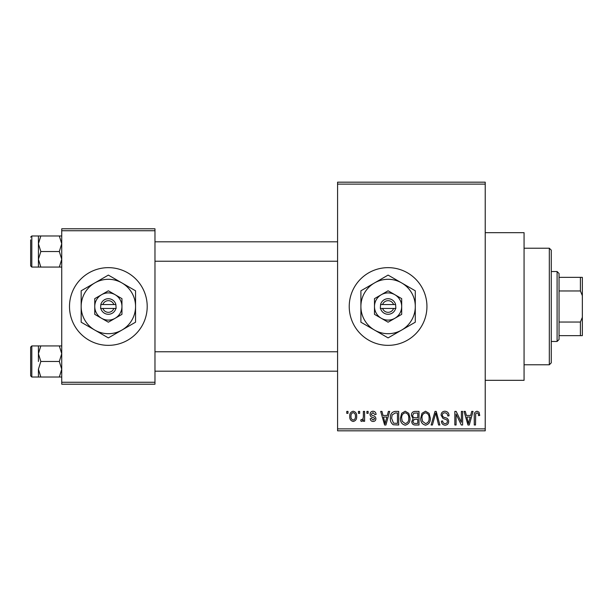 <?xml version="1.0" encoding="UTF-8"?>
<svg xmlns="http://www.w3.org/2000/svg" width="613" height="613" viewBox="0 0 613 613"><rect width="100%" height="100%" fill="white"/><g stroke="black" fill="none" stroke-linecap="round" stroke-linejoin="round"><path stroke-width="0.92" d="M388.09 267.651A38.849 38.849 0 0 0 349.234 306.5A38.849 38.849 0 0 0 388.09 345.349A38.849 38.849 0 0 0 426.939 306.5A38.849 38.849 0 0 0 388.09 267.651M485.22 232.679L524.069 232.679L524.069 380.321L485.22 380.321M108.355 267.651A38.849 38.849 0 0 0 69.499 306.5A38.849 38.849 0 0 0 108.355 345.349A38.849 38.849 0 0 0 147.204 306.5A38.849 38.849 0 0 0 108.355 267.651M358.421 413.346L358.421 411.4L359.655 411.4L359.655 413.346L358.421 413.346M363.363 416.526L363.363 411.4L364.605 411.4L364.605 421.292L363.363 421.292L363.363 419.713L361.892 421.468L360.72 420.939L361.072 419.522L361.961 419.698L363.134 418.549L363.363 416.526M366.896 413.346L366.896 411.4L368.137 411.4L368.137 413.346L366.896 413.346M370.076 414.419C370.137 412.449 371.133 411.384 373.064 411.223C374.918 411.407 375.922 412.465 376.083 414.403L374.842 414.58L372.98 412.633L371.309 414.173L371.631 415.07L372.85 415.614C374.666 415.92 375.685 416.932 375.907 418.648C375.815 420.426 374.888 421.361 373.118 421.468C371.363 421.361 370.405 420.418 370.252 418.641L371.486 418.464L373.072 420.051L374.666 418.848L374.267 418.028L372.857 417.468C371.08 417.162 370.152 416.143 370.076 414.419M387.316 415.461L388.381 411.4L389.676 411.4L385.914 425.001L384.619 425.001L380.673 411.4L381.968 411.4L383.041 415.461L387.316 415.461M405.216 411.223L408.771 413.354L409.99 418.02C410.258 421.874 408.664 424.265 405.208 425.177C401.821 424.288 400.235 421.959 400.45 418.189L401.676 413.3L405.216 411.223M425.529 411.223L429.077 413.354L430.295 418.02C430.564 421.874 428.977 424.265 425.522 425.177C422.135 424.288 420.549 421.959 420.763 418.189L421.989 413.3L425.529 411.223M477.075 411.223L479.006 412.181L479.741 415.461L478.508 415.637C478.692 414.204 478.186 413.262 477.014 412.817L475.68 413.836L475.504 425.001L474.27 425.001L474.27 415.767C473.964 413.292 474.899 411.775 477.075 411.223M337.579 428.885L485.22 428.885L485.22 430.824L337.579 430.824L337.579 182.176L485.22 182.176L485.22 184.115L337.579 184.115M485.22 428.885L485.22 184.115M470.669 415.461L471.734 411.4L473.037 411.4L469.274 425.001L467.972 425.001L464.026 411.4L465.321 411.4L466.393 415.461L470.669 415.461M461.382 422.28L461.382 411.4L462.616 411.4L462.616 425.001L461.298 425.001L456.08 414.097L456.08 425.001L454.846 425.001L454.846 411.4L456.172 411.4L461.382 422.28M441.069 415.17C441.207 412.71 442.494 411.392 444.923 411.223C447.597 411.515 448.961 413.047 449.015 415.813L447.781 415.989C447.674 414.066 446.685 413.009 444.808 412.817C443.268 412.848 442.433 413.622 442.302 415.139C442.624 416.679 443.651 417.537 445.383 417.714C447.444 418.15 448.54 419.399 448.662 421.453C448.57 423.744 447.398 424.985 445.145 425.177C442.747 424.939 441.506 423.583 441.421 421.116L442.663 420.939C442.716 422.572 443.528 423.46 445.107 423.583C446.548 423.552 447.321 422.824 447.429 421.407L447.038 420.02L442.946 418.403L441.069 415.17M431.123 425.001L435.008 411.4L436.211 411.4L439.881 425.001L438.594 425.001L435.682 412.993L432.418 425.001L431.123 425.001M411.4 415.392C411.423 412.84 412.679 411.507 415.162 411.4L418.993 411.4L418.993 425.001L415.154 425.001C412.993 424.909 411.867 423.775 411.752 421.583L413.093 418.733L411.4 415.392M390.389 418.273C390.06 414.403 391.623 412.112 395.063 411.4L398.688 411.4L398.688 425.001L393.262 424.748C391.102 423.231 390.144 421.077 390.389 418.273M349.77 416.449C349.525 413.614 350.674 411.875 353.211 411.223C355.709 411.859 356.858 413.568 356.651 416.342C356.866 419.131 355.716 420.84 353.211 421.468C350.736 420.855 349.586 419.185 349.77 416.449M346.766 413.346L346.766 411.4L348 411.4L348 413.346L346.766 413.346M61.729 228.795L154.974 228.795L154.974 230.741L61.729 230.741L61.729 228.795M154.974 382.259L154.974 384.205L61.729 384.205L61.729 382.259L154.974 382.259L154.974 230.741M61.729 382.259L61.729 230.741M469.098 421.008L470.255 417.055L466.815 417.055L468.531 423.583L469.098 421.008M425.514 423.583C428.158 422.855 429.345 420.993 429.062 417.997C429.23 415.2 428.058 413.476 425.537 412.817C422.955 413.522 421.775 415.323 421.997 418.227L422.518 421.3L425.514 423.583M417.76 423.407L417.76 419.346L414.143 419.476L412.993 421.353C413.116 422.909 413.99 423.591 415.606 423.407L417.76 423.407M417.76 417.76L417.76 412.993L413.859 413.162L412.633 415.384C412.733 417.047 413.629 417.836 415.323 417.76L417.76 417.76M405.201 423.583C407.852 422.855 409.032 420.993 408.748 417.997C408.917 415.2 407.745 413.476 405.231 412.817C402.641 413.522 401.461 415.323 401.691 418.227L402.212 421.3L405.201 423.583M397.446 423.407L397.446 412.993L395.224 412.993L392.113 414.97L391.623 418.296L393.5 423.139L397.446 423.407M385.746 421.008L386.895 417.055L383.454 417.055L385.179 423.583L385.746 421.008M353.241 420.051C354.881 419.484 355.609 418.25 355.417 416.35C355.609 414.411 354.858 413.177 353.18 412.633C351.54 413.208 350.82 414.449 351.004 416.35C350.812 418.288 351.563 419.522 353.241 420.051M549.325 364.781L549.325 248.219L551.271 250.165L551.271 362.835L549.325 364.781L524.069 364.781M549.325 248.219L524.069 248.219M38.42 353.701L38.42 361.478L38.42 353.701L40.826 345.931L38.42 345.931L38.42 353.701L40.826 361.478L59.323 361.478L61.729 369.248L59.323 377.018L40.826 377.018L38.42 369.248L40.826 361.478M31.815 377.018L30.65 375.853L30.65 347.104L31.815 345.931L31.815 377.018L40.826 377.018M61.729 345.931L59.323 345.931L61.729 353.701L59.323 361.478M59.323 345.931L40.826 345.931M59.323 377.018L61.729 377.018M38.42 369.248L38.42 377.018M557.094 271.536L559.041 273.475L559.041 339.525L557.094 341.464L557.094 271.536L551.271 271.536M559.041 277.36L582.35 277.36L582.35 335.64L580.404 335.64L580.404 322.04L582.35 317.319M559.041 322.04L580.404 322.04M582.35 295.681L580.404 290.96L580.404 277.36M559.041 290.96L580.404 290.96M559.041 335.64L580.404 335.64M61.729 235.982L59.323 235.982L61.729 243.752L59.323 251.522L61.729 259.299L59.323 267.069L40.826 267.069L38.42 259.299L38.42 243.752L40.826 235.982L38.42 235.982L38.42 259.299L40.826 251.522L38.42 243.752M38.42 235.982L31.815 235.982L31.815 267.069L30.65 265.896L30.65 239.867M59.323 235.982L40.826 235.982M59.323 251.522L40.826 251.522M59.323 267.069L61.729 267.069M38.42 259.299L38.42 267.069L40.826 267.069M382.596 308.446L395.86 308.446L395.615 304.554A7.77 7.77 0 0 0 380.566 304.554L380.321 308.446L382.596 308.446A5.831 5.831 0 0 0 393.584 308.446M380.566 308.446A7.77 7.77 0 0 0 395.615 308.446M401.691 298.646L388.09 290.8L374.489 298.646L374.489 314.354L388.09 322.2L401.691 314.354L401.691 298.646M388.09 290.8L374.489 298.646L374.489 306.5A13.601 13.601 0 0 0 381.294 318.277L388.09 322.2L394.887 318.277A13.601 13.601 0 0 0 394.887 294.723A13.601 13.601 0 0 0 374.489 306.5M398.151 316.392L401.691 314.354M401.691 330.055A27.194 27.194 0 0 0 401.691 282.945A27.194 27.194 0 0 0 360.896 306.5A27.194 27.194 0 0 0 401.691 330.055L415.285 322.2L415.285 290.8L388.09 275.099L360.896 290.8L360.896 322.2L388.09 337.901L401.691 330.055M381.294 318.277A13.601 13.601 0 0 0 394.887 318.277M395.615 304.554L380.566 304.554M393.584 304.554A5.831 5.831 0 0 0 382.596 304.554M102.861 308.446L116.125 308.446L115.88 304.554A7.77 7.77 0 0 0 100.831 304.554L100.586 308.446L102.861 308.446A5.831 5.831 0 0 0 113.849 308.446M100.831 308.446A7.77 7.77 0 0 0 115.88 308.446M121.949 298.646L108.355 290.8L94.754 298.646L94.754 314.354L108.355 322.2L121.949 314.354L121.949 298.646M108.355 290.8L94.754 298.646L94.754 306.5A13.601 13.601 0 0 0 101.559 318.277L108.355 322.2L115.152 318.277A13.601 13.601 0 0 0 115.152 294.723A13.601 13.601 0 0 0 94.754 306.5M118.416 316.392L121.949 314.354M121.949 330.055A27.194 27.194 0 0 0 121.949 282.945A27.194 27.194 0 0 0 81.161 306.5A27.194 27.194 0 0 0 121.949 330.055L135.55 322.2L135.55 290.8L108.355 275.099L81.161 290.8L81.161 322.2L108.355 337.901L121.949 330.055M101.559 318.277A13.601 13.601 0 0 0 115.152 318.277M115.88 304.554L100.831 304.554M113.849 304.554A5.831 5.831 0 0 0 102.861 304.554M31.815 345.931L38.42 345.931M337.579 371.187L154.974 371.187M337.579 351.762L154.974 351.762M154.974 241.813L337.579 241.813M154.974 261.238L337.579 261.238M557.094 341.464L551.271 341.464M31.815 267.069L38.42 267.069M31.815 235.982L30.65 237.147L31.815 235.982"/></g></svg>
